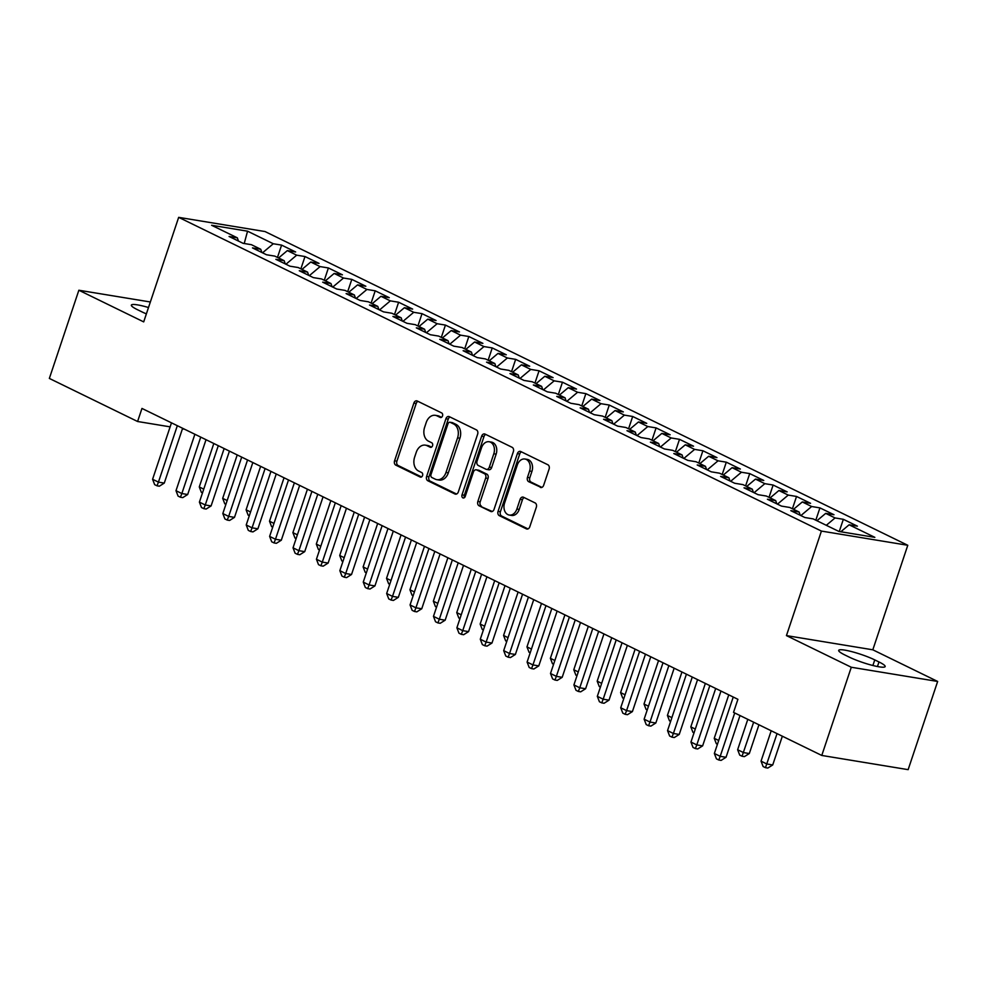 <?xml version="1.0" encoding="UTF-8"?>
<svg xmlns="http://www.w3.org/2000/svg" width="987" height="987" viewBox="0 0 987 987"><rect width="100%" height="100%" fill="white"/><g stroke="black" fill="none" stroke-linecap="round" stroke-linejoin="round"><path stroke-width="1.48" d="M442.521 415.946A2.393 1.752 -80.7 0 0 441.658 412.924L417.242 401.006A3.417 2.505 -80.7 0 0 416.724 400.833A3.417 2.505 -80.7 0 0 413.874 403.091L394.566 460.806A3.417 2.505 -80.7 0 0 395.787 465.124L420.203 477.042A2.393 1.752 -80.7 0 0 420.561 477.153A2.393 1.752 -80.7 0 0 422.559 475.586A2.393 1.752 -80.7 0 0 421.708 472.551L418.55 471.009A10.931 8.019 -80.7 0 1 414.626 457.166L416.23 452.354A10.931 8.019 -80.7 0 1 425.36 445.149A10.931 8.019 -80.7 0 1 427.026 445.68L430.184 447.222A2.393 1.752 -80.7 0 0 430.542 447.345A2.393 1.752 -80.7 0 0 432.54 445.766A2.393 1.752 -80.7 0 0 431.677 442.731L428.518 441.189A10.931 8.019 -80.7 0 1 424.607 427.346L426.211 422.535A10.931 8.019 -80.7 0 1 435.341 415.33A10.931 8.019 -80.7 0 1 436.994 415.86L440.153 417.402A2.393 1.752 -80.7 0 0 440.523 417.526A2.393 1.752 -80.7 0 0 442.521 415.946M540.296 487.356A3.417 2.505 -80.7 0 0 540.814 487.529A3.417 2.505 -80.7 0 0 543.664 485.271L549.093 469.084A3.417 2.505 -80.7 0 0 547.859 464.754L520.754 451.528A3.417 2.505 -80.7 0 0 520.235 451.355A3.417 2.505 -80.7 0 0 517.385 453.613L498.065 511.315A3.417 2.505 -80.7 0 0 499.299 515.646L526.404 528.884A3.417 2.505 -80.7 0 0 526.922 529.044A3.417 2.505 -80.7 0 0 529.772 526.799L536.323 507.232A3.417 2.505 -80.7 0 0 535.102 502.914L523.492 497.251A3.417 2.505 -80.7 0 0 522.974 497.078A3.417 2.505 -80.7 0 0 520.124 499.336L516.88 509.033A9.142 6.712 -80.7 0 1 509.255 515.054A9.142 6.712 -80.7 0 1 504.591 503.025L517.299 465.037A9.142 6.712 -80.7 0 1 524.924 459.017A9.142 6.712 -80.7 0 1 529.587 471.033L527.477 477.375A3.417 2.505 -80.7 0 0 528.699 481.693L541.357 487.529M851.287 667.249L937.65 681.449L872.816 649.804L786.442 635.603L851.287 667.249L821.776 755.45L733.526 712.38L737.906 699.314L141.968 408.433L137.588 421.498L170.134 426.853M786.442 635.603L821.418 531.08L178.672 217.35L265.034 231.55L907.781 545.28L821.418 531.08M150.357 301.985L78.861 290.24L143.695 321.885L178.672 217.35M78.861 290.24L49.35 378.428L137.588 421.498M477.634 434.206A3.417 2.505 -80.7 0 0 476.413 429.876L449.295 416.65A3.417 2.505 -80.7 0 0 448.777 416.477A3.417 2.505 -80.7 0 0 445.927 418.735L426.618 476.437A3.417 2.505 -80.7 0 0 427.84 480.768L454.958 494.006A3.417 2.505 -80.7 0 0 455.476 494.166A3.417 2.505 -80.7 0 0 458.326 491.921L477.634 434.206M485.024 434.083L512.13 447.321A3.417 2.505 -80.7 0 1 513.363 451.651L494.055 509.354A3.417 2.505 -80.7 0 1 491.193 511.611A3.417 2.505 -80.7 0 1 490.675 511.439L479.077 505.776A3.417 2.505 -80.7 0 1 477.856 501.445L485.678 478.041A3.417 2.505 -80.7 0 0 484.457 473.723L476.758 469.96A3.417 2.505 -80.7 0 0 476.24 469.8A3.417 2.505 -80.7 0 0 473.39 472.045L465.235 496.412A2.393 1.752 -80.7 0 1 463.248 497.991A2.393 1.752 -80.7 0 1 462.027 494.845L481.656 436.168A3.417 2.505 -80.7 0 1 484.506 433.922A3.417 2.505 -80.7 0 1 485.024 434.083M277.47 257.422L281.591 245.109L273.3 243.752L247.552 231.18L211.6 225.27L237.349 237.842L229.07 236.473L243.11 243.333L251.401 244.69L260.753 249.267L252.475 247.897L266.515 254.757L274.805 256.114L284.17 260.691L275.879 259.322L289.919 266.182L298.21 267.539L307.574 272.116L299.283 270.746L313.323 277.606L321.614 278.963L330.978 283.54L322.687 282.171L336.74 289.031L345.018 290.388L354.382 294.965L346.104 293.595L360.144 300.455L368.435 301.812L377.787 306.389L369.508 305.02L383.548 311.88L391.839 313.237L401.203 317.814L392.912 316.445L406.952 323.304L415.243 324.661L424.607 329.239L416.317 327.869L430.357 334.729L438.647 336.086L448.012 340.663L439.721 339.294L453.773 346.153L462.052 347.51L471.416 352.088L463.137 350.718L477.177 357.578L485.468 358.935L494.82 363.512L486.542 362.143L500.582 369.002L508.873 370.359L518.237 374.937L509.946 373.567L523.986 380.427L532.277 381.784L541.641 386.361L533.35 384.992L547.403 391.851L555.681 393.221L565.045 397.786L556.754 396.416L570.807 403.276L579.085 404.645L588.449 409.21L580.171 407.853L594.211 414.7L602.502 416.07L611.854 420.635L603.575 419.278L617.615 426.125L625.906 427.494L635.27 432.059L626.979 430.702L641.019 437.549L649.31 438.919L658.674 443.484L650.384 442.127L664.436 448.974L672.715 450.343L682.079 454.908L673.788 453.551L687.84 460.398L696.119 461.768L705.483 466.333L697.204 464.976L711.245 471.823L719.535 473.192L728.899 477.757L720.609 476.4L734.649 483.248L742.94 484.617L752.304 489.182L744.013 487.825L758.053 494.672L766.344 496.042L775.708 500.606L767.417 499.249L781.47 506.097L789.748 507.466L799.112 512.031L790.821 510.674L804.874 517.521L813.152 518.891L838.901 531.45L874.852 537.36L849.104 524.8L840.813 531.771M281.591 245.109L295.631 251.969L287.34 250.599L296.705 255.177L285.934 264.232M300.875 268.846L304.995 256.534L296.705 255.177M304.995 256.534L319.035 263.393L310.745 262.024L320.109 266.601L309.338 275.657M324.279 280.271L328.4 267.958L320.109 266.601M328.4 267.958L342.44 274.818L334.161 273.448L343.513 278.026L332.742 287.081M347.683 291.696L351.804 279.383L343.513 278.026M351.804 279.383L365.844 286.242L357.565 284.873L366.93 289.45L356.159 298.506M371.1 303.12L375.208 290.807L366.93 289.45M375.208 290.807L389.26 297.667L380.97 296.297L390.334 300.875L379.563 309.93M394.504 314.545L398.625 302.232L390.334 300.875M398.625 302.232L412.665 309.091L404.374 307.722L413.738 312.299L402.967 321.355M417.908 325.969L422.029 313.656L413.738 312.299M422.029 313.656L436.069 320.516L427.778 319.146L437.142 323.724L426.372 332.779M441.312 337.394L445.433 325.081L437.142 323.724M445.433 325.081L459.473 331.94L451.195 330.571L460.559 335.148L449.776 344.204M464.717 348.818L468.837 336.505L460.559 335.148M468.837 336.505L482.877 343.365L474.599 341.995L483.963 346.573L473.192 355.628M488.133 360.243L492.242 347.93L483.963 346.573M492.242 347.93L506.294 354.789L498.003 353.42L507.367 357.997L496.597 367.053M511.537 371.667L515.658 359.354L507.367 357.997M515.658 359.354L529.698 366.214L521.407 364.845L530.772 369.422L520.001 378.477M534.942 383.092L539.062 370.779L530.772 369.422M539.062 370.779L553.102 377.639L544.812 376.269L554.176 380.846L543.405 389.902M558.346 394.516L562.467 382.203L554.176 380.846M562.467 382.203L576.507 389.063L568.228 387.694L577.592 392.271L566.809 401.327M581.75 405.941L585.871 393.628L577.592 392.271M585.871 393.628L599.923 400.488L591.632 399.13L600.997 403.695L590.226 412.751M605.167 417.365L609.275 405.052L600.997 403.695M609.275 405.052L623.328 411.912L615.037 410.555L624.401 415.12L613.63 424.176M628.571 428.79L632.692 416.477L624.401 415.12M632.692 416.477L646.732 423.337L638.441 421.98L647.805 426.544L637.034 435.6M651.975 440.214L656.096 427.902L647.805 426.544M656.096 427.902L670.136 434.761L661.845 433.404L671.209 437.969L660.439 447.025M675.379 451.639L679.5 439.326L671.209 437.969M679.5 439.326L693.54 446.186L685.262 444.829L694.626 449.393L683.843 458.449M698.784 463.063L702.904 450.751L694.626 449.393M702.904 450.751L716.957 457.61L708.666 456.253L718.03 460.818L707.26 469.874M722.2 474.488L726.309 462.175L718.03 460.818M726.309 462.175L740.361 469.035L732.07 467.678L741.434 472.242L730.664 481.298M745.604 485.912L749.725 473.6L741.434 472.242M749.725 473.6L763.765 480.459L755.474 479.102L764.839 483.667L754.068 492.723M769.009 497.337L773.129 485.036L764.839 483.667M773.129 485.036L787.17 491.884L778.891 490.527L788.243 495.092L777.472 504.16M792.413 508.761L796.534 496.461L788.243 495.092M796.534 496.461L810.574 503.308L802.295 501.951L811.659 506.516L800.876 515.584M815.817 520.186L819.938 507.886L811.659 506.516M819.938 507.886L833.99 514.733L825.7 513.376L835.064 517.941L826.304 525.306M839.258 531.512L843.342 519.31L835.064 517.941M843.342 519.31L857.395 526.157L849.104 524.8M799.112 512.031L800.21 515.251M775.708 500.606L776.806 503.826M825.7 513.376L816.94 520.741M752.304 489.182L753.389 492.402M802.295 501.951L793.536 509.317M728.899 477.757L729.985 480.977M778.891 490.527L770.131 497.892M705.483 466.333L706.581 469.553M755.474 479.102L746.727 486.468M682.079 454.908L683.177 458.128M732.07 467.678L723.323 475.031M658.674 443.484L659.772 446.704M708.666 456.253L699.906 463.606M635.27 432.059L636.356 435.279M685.262 444.829L676.502 452.182M611.854 420.635L612.952 423.855M661.845 433.404L653.098 440.757M588.449 409.21L589.547 412.43M638.441 421.98L629.694 429.333M565.045 397.786L566.143 401.006M615.037 410.555L606.289 417.908M541.641 386.361L542.739 389.581M591.632 399.13L582.873 406.484M518.237 374.937L519.322 378.157M568.228 387.694L559.469 395.059M494.82 363.512L495.918 366.732M544.812 376.269L536.064 383.635M471.416 352.088L472.514 355.308M521.407 364.845L512.66 372.21M448.012 340.663L449.11 343.871M498.003 353.42L489.244 360.786M424.607 329.239L425.693 332.446M474.599 341.995L465.839 349.361M401.203 317.814L402.289 321.022M451.195 330.571L442.435 337.936M377.787 306.389L378.885 309.597M427.778 319.146L419.031 326.512M354.382 294.965L355.48 298.173M404.374 307.722L395.627 315.087M330.978 283.54L332.076 286.748M380.97 296.297L372.21 303.663M307.574 272.116L308.66 275.324M357.565 284.873L348.806 292.238M284.17 260.691L285.255 263.899M334.161 273.448L325.402 280.814M260.753 249.267L261.851 252.475M310.745 262.024L301.997 269.389M237.349 237.842L238.447 241.05M287.34 250.599L278.593 257.965M821.776 755.45L908.139 769.65L937.65 681.449M872.816 649.804L907.781 545.28M182.422 428.864L184.544 429.222M247.552 231.18L244.221 243.518M273.3 243.752L262.53 252.808M148.494 307.525A22.282 3.257 18.5 0 0 131.345 305.119A22.282 3.257 18.5 0 0 137.538 309.733L141.746 311.781A22.282 3.257 18.5 0 0 146.372 313.866M849.104 657.046A22.282 3.257 18.5 0 0 871.669 665.189A22.282 3.257 18.5 0 0 885.166 666.57A22.282 3.257 18.5 0 0 878.973 661.956L874.766 659.896A22.282 3.257 18.5 0 0 852.188 651.753A22.282 3.257 18.5 0 0 838.691 650.371A22.282 3.257 18.5 0 0 844.884 654.986L849.104 657.046M441.51 417.304L439.326 416.243A10.931 8.019 -80.7 0 0 437.673 415.712L435.341 415.33M425.36 445.149L427.692 445.532A10.931 8.019 -80.7 0 1 429.357 446.062L431.529 447.123M417.982 401.364A3.417 2.505 -80.7 0 0 416.206 403.473L396.897 461.188A3.417 2.505 -80.7 0 0 398.131 465.506L421.548 476.943M450.023 417.007A3.417 2.505 -80.7 0 0 448.258 419.117L428.95 476.832A3.417 2.505 -80.7 0 0 430.172 481.15L456.562 494.031M450.319 422.374A2.393 1.752 -80.7 0 0 449.961 422.251A2.393 1.752 -80.7 0 0 447.962 423.83L431.011 474.488A2.393 1.752 -80.7 0 0 431.874 477.511L435.205 479.139A10.931 8.019 -80.7 0 0 436.859 479.67A10.931 8.019 -80.7 0 0 445.988 472.465L457.573 437.846A10.931 8.019 -80.7 0 0 453.65 423.991L450.319 422.374L452.663 422.757A2.393 1.752 -80.7 0 0 452.293 422.633A2.393 1.752 -80.7 0 0 451.91 422.633M436.859 479.67L439.19 480.052A10.931 8.019 -80.7 0 0 448.32 472.859L445.988 472.465M452.663 422.757L455.994 424.373A10.931 8.019 -80.7 0 1 459.905 438.228L448.32 472.859M492.279 511.463L479.077 505.776M476.24 469.8L478.584 470.182A3.417 2.505 -80.7 0 1 479.102 470.343L486.788 474.105A3.417 2.505 -80.7 0 1 488.022 478.424L480.188 501.84A3.417 2.505 -80.7 0 0 481.409 506.158M485.752 434.44A3.417 2.505 -80.7 0 0 483.988 436.55L464.359 495.227A2.393 1.752 -80.7 0 0 464.507 497.559M493.808 453.761A9.142 6.712 -80.7 0 0 489.145 441.744A9.142 6.712 -80.7 0 0 481.52 447.765L477.042 461.151A3.417 2.505 -80.7 0 0 478.263 465.469L485.962 469.232A3.417 2.505 -80.7 0 0 486.48 469.393A3.417 2.505 -80.7 0 0 489.33 467.147L493.808 453.761L496.14 454.143A9.142 6.712 -80.7 0 0 491.477 442.127L489.145 441.744M488.294 469.615A3.417 2.505 -80.7 0 0 488.812 469.775A3.417 2.505 -80.7 0 0 491.662 467.53L489.33 467.147M496.14 454.143L491.662 467.53M524.924 459.017L527.268 459.399A9.142 6.712 -80.7 0 1 531.919 471.416L529.809 477.757A3.417 2.505 -80.7 0 0 531.031 482.075L541.9 487.393M509.255 515.054L511.587 515.436A9.142 6.712 -80.7 0 0 519.211 509.415L516.88 509.033M524.22 497.608A3.417 2.505 -80.7 0 0 522.456 499.718L519.211 509.415M521.481 451.886A3.417 2.505 -80.7 0 0 519.717 453.995L500.409 511.698A3.417 2.505 -80.7 0 0 501.63 516.028L528.008 528.909M213.809 443.496L199.275 486.949L203.754 489.133M202.495 492.895L201.36 492.34L199.275 486.949M177.327 425.693L158.438 482.125L152.59 479.275L171.479 422.831M182.62 428.272L164.274 483.087L158.438 482.125L157.019 485.814L154.675 484.666L152.59 479.275M164.274 483.087L159.351 486.196L157.019 485.814M237.225 454.921L222.68 498.373L227.158 500.557M225.9 504.32L224.765 503.765L222.68 498.373M260.63 466.345L246.084 509.798L250.562 511.982M249.304 515.745L248.169 515.189L246.084 509.798M200.731 437.118L181.842 493.549L175.994 490.699L194.883 434.255M206.024 439.696L187.678 494.512L181.842 493.549L180.424 497.238L178.079 496.091L175.994 490.699M187.678 494.512L182.755 497.621L180.424 497.238M224.135 448.542L205.259 504.986L199.399 502.124L218.287 445.68M229.428 451.121L211.095 505.936L205.259 504.986L203.828 508.663L201.484 507.515L199.399 502.124M211.095 505.936L206.16 509.045L203.828 508.663M284.034 477.782L269.5 521.222L273.967 523.406M272.708 527.169L271.585 526.614L269.5 521.222M307.438 489.207L292.905 532.647L297.383 534.831M296.125 538.594L294.99 538.038L292.905 532.647M247.552 459.967L228.663 516.411L222.815 513.548L241.692 457.117M252.832 462.545L234.499 517.361L228.663 516.411L227.232 520.087L224.9 518.94L222.815 513.548M234.499 517.361L229.576 520.47L227.232 520.087M270.956 471.391L252.067 527.835L246.219 524.973L265.096 468.541M276.249 473.97L257.903 528.785L252.067 527.835L250.649 531.512L248.305 530.364L246.219 524.973M257.903 528.785L252.98 531.894L250.649 531.512M330.842 500.631L316.309 544.071L320.787 546.255M319.529 550.018L318.394 549.463L316.309 544.071M294.36 482.816L275.472 539.26L269.624 536.397L288.512 479.966M299.653 485.394L281.307 540.21L275.472 539.26L274.053 542.936L271.709 541.789L269.624 536.397M281.307 540.21L276.385 543.319L274.053 542.936M354.259 512.056L339.713 555.496L344.192 557.68M342.933 561.443L341.798 560.887L339.713 555.496M317.765 494.24L298.888 550.684L293.028 547.822L311.917 491.39M323.057 496.819L304.724 551.634L298.888 550.684L297.457 554.361L295.113 553.213L293.028 547.822M304.724 551.634L299.789 554.743L297.457 554.361M377.663 523.48L363.117 566.92L367.596 569.104M366.337 572.867L365.202 572.312L363.117 566.92M401.067 534.905L386.534 578.345L391 580.529M389.742 584.292L388.619 583.736L386.534 578.345M424.472 546.329L409.938 589.77L414.417 591.953M413.158 595.716L412.023 595.161L409.938 589.77M447.876 557.754L433.342 601.194L437.821 603.378M436.562 607.141L435.427 606.586L433.342 601.194M471.292 569.178L456.747 612.619L461.225 614.802M459.967 618.565L458.832 618.01L456.747 612.619M494.697 580.603L480.151 624.043L484.629 626.227M483.371 629.99L482.236 629.435L480.151 624.043M518.101 592.027L503.567 635.468L508.034 637.651M506.775 641.414L505.652 640.859L503.567 635.468M541.505 603.452L526.972 646.892L531.45 649.076M530.192 652.839L529.057 652.284L526.972 646.892M564.909 614.876L550.376 658.317L554.854 660.5M553.596 664.263L552.461 663.708L550.376 658.317M588.326 626.301L573.78 669.741L578.259 671.925M577 675.688L575.865 675.133L573.78 669.741M611.73 637.725L597.184 681.166L601.663 683.349M600.404 687.112L599.282 686.557L597.184 681.166M635.134 649.15L620.601 692.59L625.067 694.786M623.809 698.537L622.686 697.982L620.601 692.59M658.539 660.574L644.005 704.027L648.484 706.211M647.225 709.961L646.09 709.406L644.005 704.027M681.943 671.999L667.409 715.452L671.888 717.635M670.629 721.386L669.494 720.831L667.409 715.452M341.169 505.665L322.293 562.109L316.432 559.247L335.321 502.815M346.462 508.243L328.128 563.059L322.293 562.109L320.861 565.785L318.517 564.638L316.432 559.247M328.128 563.059L323.193 566.168L320.861 565.785M364.585 517.089L345.697 573.533L339.849 570.671L358.725 514.239M369.878 519.68L351.532 574.483L345.697 573.533L344.266 577.21L341.934 576.063L339.849 570.671M351.532 574.483L346.61 577.592L344.266 577.21M387.99 528.514L369.101 584.958L363.253 582.096L382.129 525.664M393.282 531.105L374.937 585.908L369.101 584.958L367.682 588.634L365.338 587.487L363.253 582.096M374.937 585.908L370.014 589.017L367.682 588.634M411.394 539.938L392.505 596.382L386.657 593.52L405.546 537.088M416.687 542.529L398.341 597.332L392.505 596.382L391.086 600.059L388.742 598.912L386.657 593.52M398.341 597.332L393.418 600.441L391.086 600.059M434.798 551.363L415.922 607.807L410.061 604.945L428.95 548.513M440.091 553.954L421.757 608.757L415.922 607.807L414.491 611.484L412.147 610.336L410.061 604.945M421.757 608.757L416.822 611.866L414.491 611.484M458.202 562.787L439.326 619.231L433.466 616.369L452.354 559.937M463.495 565.378L445.162 620.194L439.326 619.231L437.895 622.908L435.551 621.761L433.466 616.369M445.162 620.194L440.227 623.29L437.895 622.908M481.619 574.212L462.73 630.656L456.882 627.794L475.759 571.362M486.912 576.803L468.566 631.618L462.73 630.656L461.299 634.333L458.967 633.185L456.882 627.794M468.566 631.618L463.643 634.715L461.299 634.333M505.023 585.636L486.135 642.081L480.287 639.218L499.163 582.786M510.316 588.227L491.97 643.043L486.135 642.081L484.716 645.757L482.372 644.61L480.287 639.218M491.97 643.043L487.047 646.14L484.716 645.757M528.427 597.061L509.539 653.505L503.691 650.643L522.579 594.211M533.72 599.652L515.374 654.467L509.539 653.505L508.12 657.182L505.776 656.034L503.691 650.643M515.374 654.467L510.452 657.564L508.12 657.182M551.832 608.485L532.955 664.93L527.095 662.067L545.984 605.636M557.124 611.076L538.791 665.892L532.955 664.93L531.524 668.606L529.18 667.459L527.095 662.067M538.791 665.892L533.856 668.989L531.524 668.606M575.236 619.91L556.36 676.354L550.499 673.492L569.388 617.06M580.529 622.501L562.195 677.316L556.36 676.354L554.928 680.031L552.597 678.883L550.499 673.492M562.195 677.316L557.26 680.413L554.928 680.031M598.653 631.335L579.764 687.779L573.916 684.916L592.792 628.485M603.945 633.925L585.599 688.741L579.764 687.779L578.333 691.455L576.001 690.308L573.916 684.916M585.599 688.741L580.677 691.838L578.333 691.455M622.057 642.759L603.168 699.203L597.32 696.341L616.209 639.909M627.35 645.35L609.004 700.165L603.168 699.203L601.749 702.88L599.405 701.732L597.32 696.341M609.004 700.165L604.081 703.262L601.749 702.88M645.461 654.184L626.572 710.628L620.724 707.765L639.613 651.334M650.754 656.774L632.408 711.59L626.572 710.628L625.153 714.304L622.809 713.157L620.724 707.765M632.408 711.59L627.485 714.687L625.153 714.304M705.36 683.423L690.814 726.876L695.292 729.06M694.034 732.81L692.899 732.268L690.814 726.876M668.865 665.608L649.989 722.052L644.129 719.19L663.017 662.758M674.158 668.199L655.824 723.015L649.989 722.052L648.558 725.729L646.214 724.581L644.129 719.19M655.824 723.015L650.889 726.111L648.558 725.729M728.764 694.848L714.23 738.301L718.696 740.484M717.438 744.235L716.315 743.692L714.23 738.301M692.269 677.033L673.393 733.477L667.545 730.614L686.421 674.183M697.562 679.624L679.229 734.439L673.393 733.477L671.962 737.153L669.63 736.006L667.545 730.614M679.229 734.439L674.294 737.536L671.962 737.153M747.801 719.338L737.634 749.725L743.482 752.575L749.318 753.537L758.941 724.779M749.318 753.537L744.395 756.634L742.051 756.252L753.649 722.2M742.051 756.252L739.719 755.117L737.634 749.725M715.686 688.457L696.797 744.901L690.949 742.051L709.826 685.607M720.979 691.048L702.633 745.864L696.797 744.901L695.366 748.578L693.034 747.43L690.949 742.051M702.633 745.864L697.71 748.96L695.366 748.578M771.205 730.762L761.039 761.15L766.887 764L772.722 764.962L782.346 736.203M772.722 764.962L767.8 768.059L765.468 767.676L777.053 733.625M765.468 767.676L763.124 766.541L761.039 761.15M734.723 712.959L720.202 756.326L714.354 753.476L733.242 697.032M740.003 715.538L726.037 757.288L720.202 756.326L718.783 760.002L716.439 758.855L714.354 753.476M726.037 757.288L721.115 760.385L718.783 760.002M439.326 416.243L436.994 415.86M430.924 447.345L430.184 447.222M429.357 446.062L427.026 445.68M420.943 477.165L420.203 477.042M398.131 465.506L395.787 465.124M396.897 461.188L394.566 460.806M416.206 403.473L413.874 403.091M440.905 417.526L440.153 417.402M456.019 494.179L454.958 494.006M430.172 481.15L427.84 480.768M428.95 476.832L426.618 476.437M448.258 419.117L445.927 418.735M459.905 438.228L457.573 437.846M455.994 424.373L453.65 423.991M491.748 511.611L490.675 511.439M480.188 501.84L477.856 501.445M488.022 478.424L485.678 478.041M486.788 474.105L484.457 473.723M479.102 470.343L476.758 469.96M464.359 495.227L462.027 494.845M483.988 436.55L481.656 436.168M531.031 482.075L528.699 481.693M529.809 477.757L527.477 477.375M531.919 471.416L529.587 471.033M522.456 499.718L520.124 499.336M527.465 529.057L526.404 528.884M501.63 516.028L499.299 515.646M500.409 511.698L498.065 511.315M519.717 453.995L517.385 453.613M877.443 666.533L878.973 661.956M872.89 665.497L874.766 659.896M452.293 422.633L449.961 422.251M488.812 469.775L486.48 469.393"/></g></svg>
